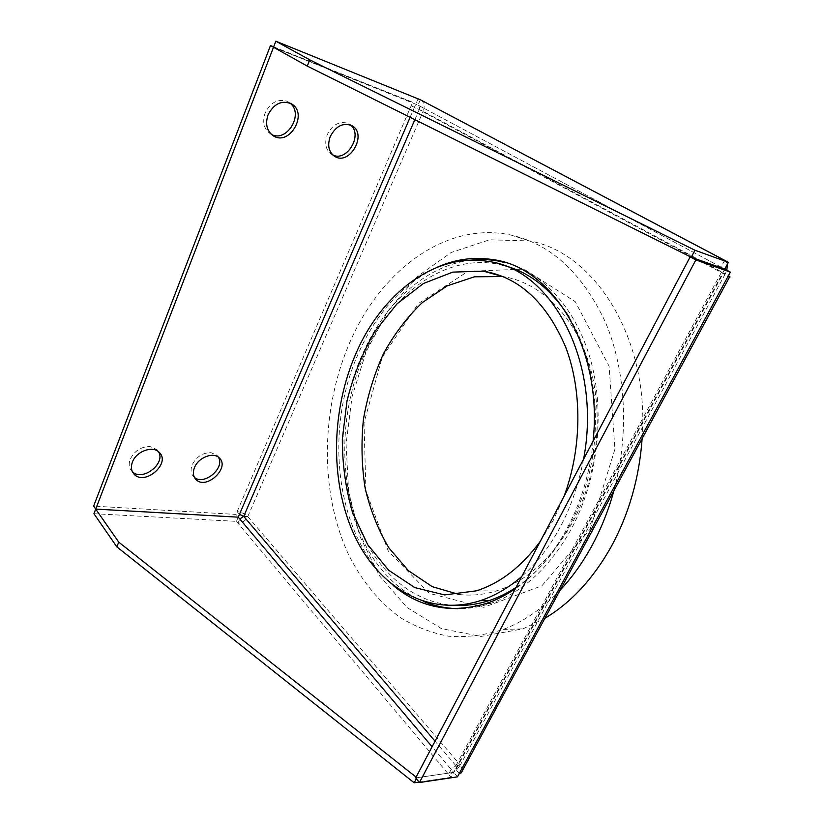 <?xml version="1.0" encoding="UTF-8"?>
<svg xmlns="http://www.w3.org/2000/svg" width="824" height="824" viewBox="0 0 824 824"><rect width="100%" height="100%" fill="white"/><g stroke="black" fill="none" stroke-linecap="round" stroke-linejoin="round"><path stroke-width="0.62" stroke-dasharray="4.12 3.09" d="M243.719 516.349L247.787 516.586C245.552 520.789 242.287 522.993 237.982 523.199L448.565 774.323L451.202 769.41L455.909 765.702L456.29 768.792L455.476 769.08L724.749 269.088L721.031 267.1L722.02 268.119L721.299 272.497L727.932 276.586M696.362 259.066L721.299 272.497L455.909 765.702L460.286 765.094L247.787 516.586C245.027 513.805 241.483 512.157 237.137 511.642L239.444 514.372M462.625 770.296L460.286 765.094C457.186 770.1 453.282 773.18 448.565 774.323L451.047 777.289L455.476 769.08L459.267 773.551M393.192 585.493C335.574 537.897 323.101 430.725 358.821 352.487C376.918 312.1 402.998 283.714 437.05 267.316M593.105 441.118C587.45 503.536 555.531 561.793 515.34 588.738M420.302 99.755L417.995 105.101L273.506 47.246M418.159 98.623L414.328 107.511L423.155 111.302L725.264 273.877L726.83 270.2M457.485 776.847L453.705 772.366L416.862 777.732L416.347 778.721M415.687 777.908L453.705 772.366L432.085 746.771M721.299 272.497L728.426 275.679M727.427 264.092L725.584 260.858M724.646 260.363L721.031 267.1L418.19 105.194C419.571 106.131 419.89 107.635 419.148 109.726L696.321 259.045M420.858 100.013C424.236 102.403 424.999 106.162 423.155 111.302L411.145 105.791L414.328 107.511L410.125 117.296M505.524 262.66C542.913 272.559 576.759 308.897 591.076 361.643C605.279 414.348 597.699 479.712 571.506 528.637C549.711 567.571 522.653 592.528 490.332 603.518C479.455 607.092 468.681 608.812 458.02 608.658M423.711 601.52C346.049 569.456 321.35 442.272 362.921 353.259C384.89 303.489 425.452 265.586 470.659 260.219M93.936 513.712L236.447 521.365L237.982 523.199L239.794 518.996M236.447 521.365L238.249 517.173L235.942 514.433L93.637 506.101M416.099 777.125L416.862 777.732M451.047 777.289L419.056 782.079M273.671 46.834L412.669 102.258L235.942 514.433M412.669 102.258L273.537 47.267M132.437 471.833L131.83 471.246C129.028 468.073 128.482 464.087 130.213 459.287C134.456 450.79 141.089 446.557 150.133 446.567L156.993 449.626L158.599 451.799M271.446 134.436L270.334 133.828C263.938 129.121 262.197 122.199 265.101 113.043C270.097 102.897 277.173 98.88 286.319 101.002L290.038 103.124M332.927 155.067L331.66 154.418C325.727 150.092 324.254 143.52 327.231 134.703C332.134 125.052 338.777 121.18 347.162 123.075L350.488 125.011M194.412 477.405L193.64 476.725C190.838 473.687 190.344 469.752 192.167 464.901C196.349 456.764 202.622 452.685 210.965 452.664L216.867 455.219L218.401 457.217M642.133 438.584C649.817 337.428 593.836 252.041 529.492 240.927L489.507 239.794L451.161 252.494L416.789 276.926L388.083 310.72L366.227 351.436L352.044 396.684L346.08 444.136L348.624 491.434L359.81 536.177L379.473 575.78L407.066 607.535L441.51 628.64L481.01 636.447L522.91 628.887L544.87 618.319M560.073 590.221C542.388 608.751 523.446 621.821 503.227 629.433C484.811 635.283 466.703 637.56 448.905 636.252C431.56 633.028 415.348 626.796 400.248 617.547C378.597 601.839 360.974 579.839 348.089 553.594C319.444 491.011 320.948 408.735 349.881 342.29C380.266 271.601 444.96 220.976 510.756 234.995C550.607 243.894 582.063 272.744 605.104 321.535C625.787 369.585 629.567 433.445 613.87 490.805M459.236 594.495C471.338 595.948 483.667 594.763 496.213 590.952C526.958 581.188 552.585 557.992 573.082 521.376C598.018 474.779 604.167 412.206 588.933 363.168C573.597 314.088 539.37 282.21 502.887 276.534M590.097 529.245L614.92 449.173L609.101 366.206L575.276 301.687L523.961 269.098L468.022 271.343L418.324 303.562L382.212 357.225L364.012 422.825L365.918 490.764L388.289 551.091L429.314 593.352L483.75 607.319L541.873 585.812L590.097 529.245M455.301 605.444C409.023 603.106 371.397 565.769 354.845 515.762C338.468 465.416 342.331 404.46 364.393 354.495C389.958 295.95 442.642 254.791 495.997 263.773L502.053 264.998M569.013 316.962C592.569 355.093 601.623 411.557 591.107 464.911C580.467 518.255 551.184 564.471 515.999 587.481M583.557 459.246C573.7 509.397 553.131 548.444 521.839 576.409M540.338 541.286L553.45 519.995L564.1 496.172M414.863 119.655L419.148 109.726M455.909 765.702L435.031 741.178M725.264 273.877L460.286 765.094M247.787 516.586L423.155 111.302M456.29 768.792L722.988 273.753M418.19 105.194L721.216 267.172M490.332 603.518L486.036 603.539M131.83 471.246L132.849 472.564M156.993 449.626L159.259 452.407M270.334 133.828L272.445 135.229M288.287 101.919L291.274 103.752M331.66 154.418L334.039 155.952M348.789 123.827L351.848 125.65M193.64 476.725L194.938 478.281M216.867 455.219L219.225 457.897M503.227 629.433L522.91 628.887M510.756 234.995L529.492 240.927M495.997 263.773L487.736 261.393M476.324 590.839L496.213 590.952"/><path stroke-width="1.24" d="M728.426 275.679C730.095 276.74 730.476 277.194 729.549 277.049L727.932 276.586L730.363 272.095L695.837 259.931L419.437 782.543L457.485 776.847L459.267 773.551L461.255 772.84L462.625 770.296M437.05 267.316C455.27 259.179 474.006 256.635 493.246 259.673C552.317 266.966 603.209 347.769 593.105 441.118M515.34 588.738C505.792 595.268 496.017 600.202 486.036 603.539C450.996 613.829 420.044 607.824 393.192 585.493M420.302 99.755L275.834 41.2L273.506 47.246L307.27 66.095L309.752 59.833L694.941 250.238L728.375 262.331L420.858 100.013M307.27 66.095L691.243 257.253L724.749 269.077L690.162 256.872L415.687 777.908L419.437 782.543M416.347 778.721L414.194 782.8L116.843 546.868L118.728 542.13L95.708 509.088L238.249 517.173L239.794 518.996L243.719 516.349L414.863 119.655M730.363 272.095L724.749 269.088L728.375 262.331M695.837 259.931L690.162 256.872M726.83 270.2L727.427 264.092M725.584 260.858L724.646 260.363M458.02 608.658C446.021 608.431 434.588 606.052 423.711 601.52M470.659 260.219C479.558 259.158 488.447 259.375 497.356 260.868L505.524 262.66M275.834 41.2L309.752 59.833M691.243 257.253L694.941 250.238M118.728 542.13L416.099 777.125M116.843 546.868L93.936 513.712L95.708 509.088L93.637 506.101L270.478 45.557L273.671 46.834M419.056 782.079L414.194 782.8M410.125 117.296L239.444 514.372L243.719 516.349L435.031 741.178M239.444 514.372L238.249 517.163L95.708 509.088L273.506 47.256L270.478 45.557M132.407 462.12C136.197 451.243 152.986 445.279 159.259 452.407C171.207 463.356 144.643 486.284 134.024 474.099C131.212 470.926 130.676 466.93 132.407 462.12M158.599 451.799C165.892 463.675 142.48 481.71 132.437 471.833M268.027 114.927C273.846 103.711 281.592 99.982 291.274 103.752C308.784 112.991 289.584 146.765 273.238 135.764C266.832 131.047 265.091 124.105 268.027 114.927M290.038 103.124C304.272 113.784 286.865 142.882 271.446 134.436M330.239 136.578C335.852 126 343.052 122.364 351.848 125.65C367.875 133.89 349.592 166.221 334.647 156.344C328.704 152.007 327.231 145.426 330.239 136.578M350.488 125.011C363.188 134.683 347.028 162.143 332.927 155.067M194.464 467.641C198.224 457.485 213.375 451.624 219.225 457.897C230.545 467.713 206.052 490.486 195.937 479.475C193.125 476.447 192.641 472.502 194.464 467.641M218.401 457.217C225.302 467.991 204.105 485.903 194.412 477.405M544.87 618.319C570.981 602.756 593.084 578.881 611.202 546.714C628.98 514.022 639.29 477.972 642.133 438.584M613.87 490.805C608.431 510.489 601.108 528.812 591.9 545.776C582.65 562.689 572.041 577.5 560.073 590.221M502.887 276.534L474.397 276.802L447.257 285.835L422.393 302.511C407.262 316.952 394.294 334.008 383.49 353.681C374.117 374.415 367.432 396.282 363.446 419.303C361.087 442.55 361.633 465.436 365.094 487.963C370.213 509.86 378.134 529.811 388.856 547.836L408.385 570.641L432.188 586.657L459.236 594.495M502.053 264.998C528.452 271.292 550.772 288.606 569.013 316.962M515.999 587.481C507.182 593.229 498.201 597.606 489.034 600.614C477.663 604.291 466.415 605.908 455.301 605.444M521.839 576.409C508.624 587.811 494.812 595.886 480.423 600.634C426.914 617.763 376.702 585.771 353.208 532.829C329.703 479.537 331.392 409.332 356.164 352.95C381.759 294.003 434.403 252.463 487.736 261.393C550.504 268.14 602.437 361.015 583.557 459.246M564.1 496.172C582.022 448.132 582.341 390.607 565.645 347.058C546.6 302.511 519.172 277.204 483.369 271.147L452.778 272.116L423.464 283.477L397.086 303.788L374.961 331.351C362.581 352.672 353.259 375.847 347.007 400.866L342.321 439.099C342.341 464.849 345.822 489.477 352.754 513.002L367.741 544.726L388.701 570.26L414.75 587.594L444.579 594.918L476.324 590.839C500.24 583.268 521.571 566.758 540.338 541.286M239.794 518.996L432.085 746.771M459.267 773.551L727.932 276.586M420.745 99.951L725.079 260.549M461.255 772.84L729.549 277.049M497.356 260.868L493.246 259.673M132.849 472.564L134.024 474.099M272.445 135.229L273.238 135.764M334.039 155.952L334.647 156.344M194.938 478.281L195.937 479.475M489.034 600.614L480.423 600.634M483.369 271.147L502.475 276.473"/></g></svg>
